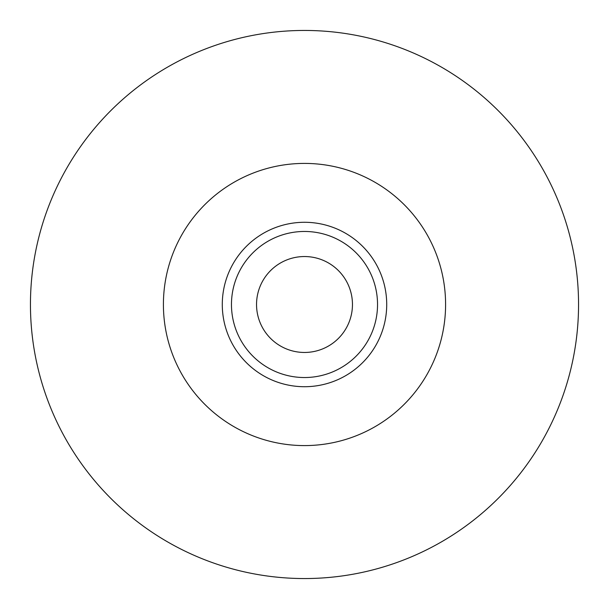<?xml version="1.0" encoding="UTF-8"?>
<svg xmlns="http://www.w3.org/2000/svg" width="609" height="609" viewBox="0 0 609 609"><rect width="100%" height="100%" fill="white"/><g stroke="black" fill="none" stroke-linecap="round" stroke-linejoin="round"><path stroke-width="0.91" d="M304.5 352.459A47.959 47.959 0 0 1 256.541 304.5A47.959 47.959 0 0 1 304.5 256.541A47.959 47.959 0 0 1 352.459 304.5A47.959 47.959 0 0 1 304.5 352.459M304.5 231.466A73.034 73.034 0 0 1 377.534 304.5A73.034 73.034 0 0 1 304.5 377.534A73.034 73.034 0 0 1 231.466 304.5A73.034 73.034 0 0 1 304.5 231.466M304.5 222.285A82.215 82.215 0 0 1 386.715 304.5A82.215 82.215 0 0 1 304.5 386.715A82.215 82.215 0 0 1 222.285 304.5A82.215 82.215 0 0 1 304.5 222.285M304.5 163.41A141.09 141.09 0 0 1 445.59 304.5A141.09 141.09 0 0 1 304.5 445.59A141.09 141.09 0 0 1 163.41 304.5A141.09 141.09 0 0 1 304.5 163.41M304.5 30.45A274.05 274.05 0 0 1 578.55 304.5A274.05 274.05 0 0 1 304.5 578.55A274.05 274.05 0 0 1 30.45 304.5A274.05 274.05 0 0 1 304.5 30.45"/></g></svg>
